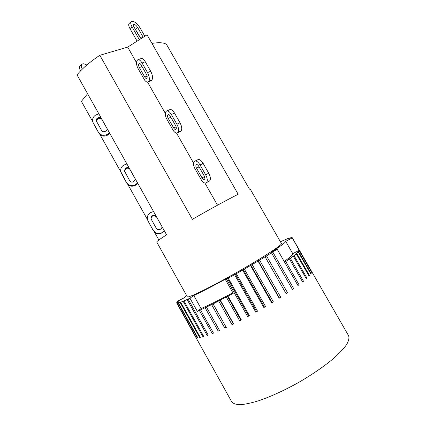 <?xml version="1.0" encoding="UTF-8"?>
<svg xmlns="http://www.w3.org/2000/svg" width="426" height="426" viewBox="0 0 426 426"><rect width="100%" height="100%" fill="white"/><g stroke="black" fill="none" stroke-linecap="round" stroke-linejoin="round"><path stroke-width="0.64" d="M166.22 118.109C165.144 115.228 165.027 113.103 165.868 111.729L166.39 111.133C167.828 110.377 169.479 111.495 171.343 114.487L176.865 124.195C178.702 127.811 179.074 130.521 177.983 132.326L177.541 132.795C176.455 133.492 175.107 132.869 173.504 130.936L166.22 118.109M170.139 116L175.629 125.659C176.38 127.134 176.534 128.253 176.092 128.998L175.762 129.371C175.155 129.69 174.458 129.222 173.68 127.97L168.238 118.396C167.493 116.932 167.327 115.813 167.748 115.036L168.094 114.621C168.691 114.312 169.372 114.77 170.139 116M180.054 131.645L181.109 130.899C182.216 129.089 181.854 126.378 180.022 122.779L174.511 113.092C172.652 110.11 170.996 109.003 169.543 109.764L166.992 110.872M176.534 133.088L193.569 163.067M151.975 43.425L238.182 194.267C227.239 199.757 208.852 209.81 192.382 219.342L99.828 55.289C89.843 61.972 82.239 68.49 77.015 74.838L166.598 234.822C159.803 239.156 156.518 241.563 156.741 242.037L187.318 296.81C187.594 298.477 209.688 287.774 235.929 272.917C262.182 258.071 282.736 244.646 281.448 243.555L250.248 189.133L249.466 189.16L166.449 44.331C163.632 42.563 158.807 42.265 151.975 43.425L147.055 34.825L127.683 47.11L99.828 55.289M147.572 82.122L165.331 113.369M137.577 182.999L135.015 184.98C131.517 186.466 128.695 185.667 126.538 182.584L120.755 171.63C120.361 168.787 121.399 166.598 123.875 165.07L126.932 163.989M121.17 172.935L126.724 183.089C128.87 186.157 131.682 186.955 135.154 185.475L137.795 183.388M135.186 178.877L129.941 169.452C129.057 168.195 127.906 167.871 126.474 168.472L125.835 168.818L124.568 171.545M135.143 178.654L135.191 179.58L133.242 181.811C131.804 182.424 130.644 182.094 129.754 180.826L124.328 170.735L125.643 168.227L126.282 167.876C127.411 167.349 128.439 167.498 129.36 168.323M99.929 134.499L120.814 171.88M127.917 184.602L147.444 219.55M194.336 167.61C193.287 164.771 193.25 162.775 194.224 161.614L194.549 161.31C196.136 160.448 197.973 161.662 200.055 164.958L205.646 174.793C207.467 178.366 207.771 180.928 206.562 182.488L206.237 182.754C205.023 183.505 203.516 182.781 201.711 180.592L194.336 167.61M198.681 166.204L204.24 175.981C204.991 177.45 205.114 178.505 204.618 179.149L204.326 179.389C203.655 179.735 202.888 179.224 202.025 177.855L196.519 168.163C195.768 166.694 195.64 165.629 196.125 164.963L196.413 164.702C197.068 164.345 197.824 164.846 198.681 166.204M206.237 182.754L209.635 180.917C210.854 179.351 210.561 176.79 208.745 173.228L203.165 163.424C201.083 160.139 199.246 158.93 197.643 159.803L195.172 161.007M204.038 176.833L204.922 178.382M204.911 183.031L217.51 205.204M164.319 230.754L161.758 232.772C159.681 233.842 157.615 233.831 155.559 232.734L153.238 230.381L148.051 221.094C146.544 217.617 147.353 214.795 150.484 212.633L153.546 211.52M148.051 221.094L153.275 230.615L155.581 232.953C157.625 234.044 159.681 234.06 161.742 232.995L162.402 232.415M161.592 225.892L156.433 216.77L153.903 215.481L152.955 215.79L152.311 216.142L151.006 218.618M161.853 226.355C162.077 227.58 161.662 228.533 160.607 229.209L157.695 229.694L156.459 228.586L151.273 219.31C150.65 217.878 150.985 216.717 152.274 215.822L153.871 215.157L156.001 215.907M154.478 232.143L158.866 240.003M232.825 292.731C219.741 299.808 209.161 305.08 201.072 308.546L197.334 311.379L189.964 298.184L188.084 299.063L208.213 335.124L207.185 335.486L187.11 299.505L183.915 300.916L203.798 336.572L202.968 336.806L183.137 301.241L180.677 302.21L200.305 337.44L199.677 337.552L180.107 302.417L178.393 302.95L197.76 337.727L197.339 337.717L178.031 303.035L177.067 303.136L196.173 337.461L176.71 302.971L231.76 401.883C233.24 403.651 236.1 404.593 240.339 404.7C245.355 404.285 251.542 402.948 258.896 400.69C270.925 396.526 283.988 390.551 298.083 382.766C312.008 374.699 323.856 366.578 333.622 358.41C339.346 353.271 343.681 348.654 346.62 344.57C348.708 340.88 349.373 337.946 348.622 335.768L292.188 237.633L299.281 250.445L298.019 251.223L299.201 250.664L298.525 251.66L297.151 252.48L298.232 251.99L295.34 254.253L296.299 253.848L295.426 254.594L284.68 262.325M299.313 250.307L292.768 253.651C292.907 254.663 290.058 257.293 284.222 261.532M285.851 261.692L299.036 284.717L297.955 285.521L277.177 249.221L270.973 252.389C280.745 246.079 285.654 242.399 285.697 241.334L292.193 237.921M285.697 241.334L292.768 253.651M189.964 298.184L193.787 295.506C202.648 291.373 214.406 285.255 229.05 277.156L225.487 279.728L233.187 293.376L213.122 303.908L197.334 311.379M193.787 295.506L201.072 308.546M296.794 253.406L309.564 275.633L308.999 275.968M309.564 275.633L309.1 276.139L296.299 253.848M294.094 255.675L307.013 278.183L306.241 278.625M307.013 278.183L306.337 278.801L293.386 256.234M290.436 258.449L303.493 281.229L302.508 281.767M303.493 281.229L302.609 281.943L289.52 259.109M299.036 284.717L297.854 285.34M219.997 300.234L233.267 323.84L232.032 324.697L218.746 301.044M220.343 300.218L233.65 323.898L233.267 323.84M212.995 303.797L226.158 327.264L224.816 328.153L211.637 304.649M213.122 303.908L226.158 327.264M206.482 307.167L219.566 330.533L218.192 331.13L205.14 307.812M219.454 330.336L218.192 331.13M280.404 241.739L283.258 240.53M283.221 240.461L286.623 239.103M286.586 239.034L289.265 238.123M289.222 238.049L288.349 238.613L291.112 237.617M291.065 237.532L290.047 238.177L291.352 237.49L292.108 237.612M292.055 237.522L290.905 238.23L292.188 237.633M299.281 250.445L311.683 272.374L299.201 250.664M298.525 251.66L311.134 273.598L310.879 273.987L298.232 251.99M277.177 249.221L272.784 252.027L293.695 288.599L292.438 289.478L271.495 252.836L266.516 255.925L287.561 292.806L286.144 293.748L265.073 256.809L259.594 260.132L280.739 297.257L279.19 298.243L258.028 261.069L252.149 264.551L273.359 301.869L271.708 302.875L250.493 265.52L244.332 269.099L265.568 306.544L263.854 307.551L242.618 270.084L236.313 273.678L257.533 311.177L255.786 312.162L234.577 274.658L228.256 278.194L249.418 315.682L247.676 316.619L226.536 279.147L225.487 279.728M228.011 296.171L241.404 319.947L239.705 320.826L226.328 297.071M233.65 323.898L232.032 324.697M226.323 327.445L224.816 328.153M200.55 309.947L213.495 333.105L212.286 333.59L199.373 310.479M176.71 302.971L177.898 302.039L176.721 302.652L178.494 301.166L177.44 301.699L178.34 300.857L183.995 297.902L186.684 295.676M311.134 273.598L310.778 273.817M271.495 252.836L272.784 252.027M293.695 288.599L292.327 289.291M265.073 256.809L286.144 293.748M287.561 292.806L286.054 293.53M265.047 256.697L266.516 255.925M258.028 261.069L258.209 260.834L279.318 297.907L279.19 298.243M280.739 297.257L279.318 297.907M258.209 260.834L259.594 260.132M250.493 265.52L250.887 265.174L272.049 302.423L271.708 302.875M273.359 301.869L272.049 302.423M250.887 265.174L252.149 264.551M242.618 270.084L243.225 269.626L264.402 306.986L263.854 307.551M265.568 306.544L264.402 306.986M243.225 269.626L244.332 269.099M234.577 274.658L235.376 274.099L256.537 311.507L255.786 312.162M257.533 311.177L256.537 311.507M235.376 274.099L236.313 273.678M226.536 279.147L227.511 278.492L248.614 315.884L247.676 316.619M249.418 315.682L248.614 315.884M227.511 278.492L228.256 278.194M227.447 296.315L240.802 320.022L239.705 320.826M241.404 319.947L240.802 320.022M213.389 332.919L212.286 333.59M208.112 334.942L207.185 335.486M187.11 299.505L188.084 299.063M203.697 336.396L202.968 336.806M183.137 301.241L183.915 300.916M200.204 337.264L199.677 337.552M180.107 302.417L180.677 302.21M197.659 337.552L197.339 337.717M178.031 303.035L179.394 302.29L178.393 302.95M176.907 303.11L178.185 302.428L177.067 303.136M141.128 38.585L139.377 36.418L134.041 27.067C133.327 25.73 133.237 24.878 133.775 24.5C134.935 24.346 136.208 25.326 137.598 27.429L143.189 37.275M140.697 38.175L134.286 27.493M84.044 67.484L84.87 66.733M81.744 64.432L80.407 65.583C79.151 66.493 79.188 68.272 80.525 70.908M82.266 69.161C81.015 66.6 81.004 64.885 82.229 64.012L83.704 63.767L86.861 64.986M139.361 39.709L132.033 26.865C130.532 24.042 130.345 22.243 131.469 21.449L132.837 21.364C135.319 21.987 137.683 24.09 139.93 27.669L144.824 36.237M131.043 21.822L129.429 23.212C128.295 24.01 128.482 25.816 129.978 28.627L132.033 26.865M137.108 41.136L129.978 28.627M87.596 93.741L81.403 101.34L92.746 121.639M109.397 132.672L106.835 134.611C103.342 136.059 100.531 135.255 98.395 132.209L92.98 122.39C92.043 119.227 92.99 116.745 95.834 114.945L98.885 113.896M93.225 122.949L98.747 133.003C100.866 136.038 103.662 136.831 107.134 135.393L109.775 133.349M106.99 128.375C107.203 129.568 106.777 130.489 105.728 131.139L105.084 131.48C103.646 132.076 102.49 131.746 101.612 130.494L96.372 121.043C96.036 119.77 96.436 118.774 97.575 118.061L98.214 117.72C99.343 117.209 100.366 117.358 101.281 118.172M107.022 128.53L102.016 119.584C101.143 118.337 99.993 118.013 98.566 118.598L97.927 118.939C96.899 119.562 96.473 120.462 96.654 121.628M150.24 80.796L151.422 80.599L152.045 79.816C152.982 77.724 152.535 74.885 150.713 71.296L145.271 61.738C143.615 59.044 142.135 58.021 140.83 58.671L138.189 59.683M148.647 81.435L148.243 81.877C147.274 82.463 146.102 81.92 144.723 80.253L137.523 67.585C136.421 64.661 136.224 62.409 136.932 60.822L137.619 59.896C138.913 59.251 140.388 60.284 142.044 62.984L147.497 72.569C149.324 76.169 149.782 79.012 148.866 81.094L151.832 80.152M141.011 64.773L146.432 74.31C147.178 75.78 147.369 76.952 146.997 77.814L146.613 78.347C146.065 78.624 145.447 78.192 144.749 77.058L139.377 67.601C138.636 66.147 138.439 64.976 138.791 64.086L139.185 63.506C139.723 63.24 140.33 63.66 141.011 64.773M136.512 62.649L127.683 47.11M167.982 114.732L168.504 114.509M167.748 115.036L168.787 114.583M168.238 118.396L170.842 117.246M173.68 127.97L176.146 126.857M181.109 130.899L177.983 132.326M180.858 131.181L177.738 132.608M180.022 122.779L176.865 124.195M174.511 113.092L171.343 114.487M125.835 168.818L125.643 168.227M126.474 168.472L126.282 167.876M135.154 185.475L135.015 184.98M135.66 184.628L135.793 185.129M126.724 183.089L126.538 182.584M121.628 173.968L121.41 173.403M196.125 164.963L196.924 164.569M196.519 168.163L199.075 166.896M202.025 177.855L204.539 176.582M209.587 180.954L206.519 182.525M208.745 173.228L205.646 174.793M203.165 163.424L200.055 164.958M152.311 216.142L152.274 215.822M152.955 215.79L152.913 215.465M142.928 36.774L140.953 38.425M137.598 27.429L135.559 29.165M107.773 135.053L107.474 134.265M101.899 119.285L102.016 119.584M98.214 117.72L98.566 118.598M97.575 118.061L97.927 118.939M93.709 123.993L93.331 123.141M98.747 133.003L98.395 132.209M107.134 135.393L106.835 134.611M147.108 76.116L144.749 77.058M142.028 66.573L139.377 67.601M140.026 63.607L138.791 64.086M139.717 63.447L138.993 63.73M145.271 61.738L142.044 62.984M150.713 71.296L147.497 72.569M152.045 79.816L148.866 81.094M177.541 132.795L180.661 131.368M124.53 171.316L124.328 170.735M206.562 182.488L209.635 180.917M153.903 215.481L153.871 215.157M96.372 121.043L96.494 121.335M151.422 80.599L148.243 81.877"/></g></svg>
